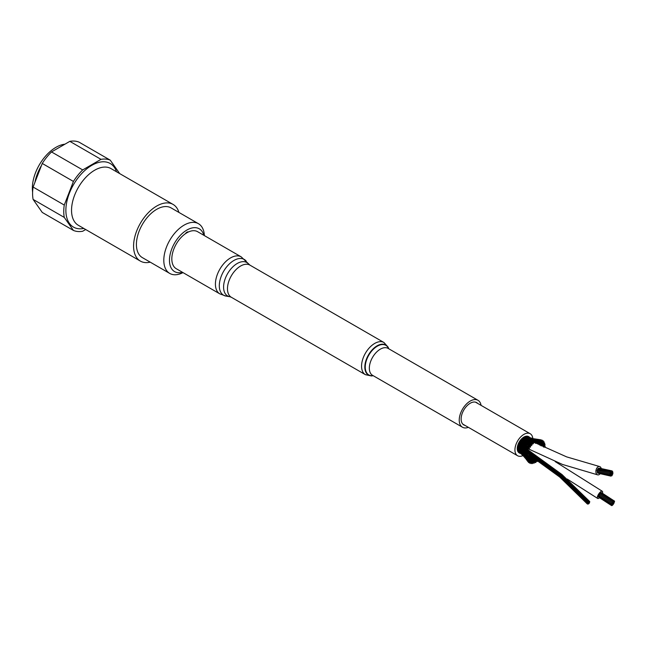 <?xml version="1.0" encoding="UTF-8"?>
<svg xmlns="http://www.w3.org/2000/svg" width="647" height="647" viewBox="0 0 647 647"><rect width="100%" height="100%" fill="white"/><g stroke="black" fill="none" stroke-linecap="round" stroke-linejoin="round"><path stroke-width="0.97" d="M185.422 233.713A21.367 12.333 -60 0 1 188.447 231.966A21.367 12.333 -60 0 1 197.618 231.699L241.21 256.867A21.367 12.333 -60 0 0 230.526 257.927A21.367 12.333 -60 0 0 215.419 284.098A21.367 12.333 -60 0 0 219.843 293.875L176.251 268.707A21.367 12.333 -60 0 1 172.7 252.556A21.367 12.333 -60 0 1 185.422 233.713A3.34 1.925 -60 0 1 188.447 231.966M464.983 425.386A12.875 7.432 -60 0 1 463.794 424.909A12.875 7.432 -60 0 1 461.125 419.013A12.875 7.432 -60 0 1 466.746 406.057A12.875 7.432 -60 0 1 476.669 402.612A12.875 7.432 -60 0 1 477.672 403.404M468.379 427.343A15.544 8.977 -60 0 1 462.459 427.222A15.544 8.977 -60 0 1 459.233 420.105A15.544 8.977 -60 0 1 466.026 404.464A15.544 8.977 -60 0 1 478.004 400.299A15.544 8.977 -60 0 1 481.069 405.37M182.454 272.29A24.707 14.266 -60 0 1 169.53 258.509A24.707 14.266 -60 0 1 185.422 230.979A24.707 14.266 -60 0 1 203.821 235.273M204.371 235.597A28.711 16.579 120 0 0 198.459 223.7A28.711 16.579 120 0 0 169.749 240.28A28.711 16.579 120 0 0 169.749 273.43A28.711 16.579 120 0 0 183.004 272.605M119.469 173.469A39.734 22.936 -60 0 0 119.42 173.202L110.265 160.173L79.104 142.178A39.734 22.936 -60 0 0 69.836 141.353L100.997 159.348L82.687 169.918L51.525 151.932L69.836 141.353M64.263 205.05L33.102 187.056L42.257 163.456L73.418 181.443L64.263 205.05A39.734 22.936 -60 0 0 64.263 217.4L73.418 230.429L42.257 212.434L33.102 199.405L64.263 217.4M73.418 230.429A39.734 22.936 -60 0 0 82.687 231.254L85.679 229.523M33.102 199.405A39.734 22.936 -60 0 1 33.102 187.056M42.257 163.456A39.734 22.936 -60 0 1 51.525 151.932M73.418 181.443A39.734 22.936 -60 0 1 82.687 169.918M100.997 159.348A39.734 22.936 -60 0 1 110.265 160.173M178.92 212.418A32.722 18.892 120 0 0 173.072 204.42A32.722 18.892 120 0 0 147.864 213.187A32.722 18.892 120 0 0 133.581 246.111A32.722 18.892 120 0 0 140.359 261.089A32.722 18.892 120 0 0 150.201 262.148M32.609 192.11A33.385 19.273 -60 0 1 32.35 188.212A33.385 19.273 -60 0 1 64.926 144.192M198.459 223.7L171.075 207.889A28.711 16.579 120 0 0 148.947 215.58A28.711 16.579 120 0 0 136.412 244.477A28.711 16.579 120 0 0 142.364 257.619L169.749 273.43M524.03 454.526L524.636 454.129L524.03 454.526L524.636 454.129L524.03 454.526L523.447 453.45L526.795 457.008L525.566 455.059M522.38 452.083L523.447 452.609L522.38 452.083L521.959 451.266L522.38 452.083L522.719 451.541L522.38 452.083M526.836 458.626L527.402 458.068L526.884 458.747L525.663 456.685M526.707 457.292L527.313 458.003M519.654 446.923L518.344 446.616M518.49 445.961L518.975 446.001M520.503 447.425L518.813 446.6M520.423 448.047L520.034 448.541L519.743 447.991L521.482 448.994M521.45 449.665L521.11 450.175L520.77 449.511L522.63 450.822M520.633 448.331L520.034 448.541L520.633 448.331M521.717 449.9L521.11 450.175M520.325 445.977L519.484 445.597L520.325 445.977L519.937 445.201L519.201 445.225M518.91 444.602L519.46 444.586M526.731 456.822L527.305 456.321L526.795 457.008M524.668 452.641L524.062 452.908L524.668 452.641L524.062 452.908L526.917 454.857L524.361 451.444M520.932 446.988L521.911 447.514M520.034 445.597L519.484 445.597M521.733 448.209L521.345 448.67L522.994 449.277M522.905 450.045L522.525 450.538L522.097 449.835L524.426 451.501M521.935 448.533L521.345 448.67L521.935 448.533M523.124 450.328L522.525 450.538L523.124 450.328M524.062 452.908L523.48 451.962L524.062 452.908L524.45 452.382M520.9 444.554L520.075 444.125L520.9 444.554L520.544 443.826L519.759 443.85M519.501 443.252L519.339 442.766L520.115 443.195M521.757 446.001L520.884 445.557L521.757 446.001L521.328 445.201L520.544 445.201M520.568 444.263L520.075 444.125M521.328 445.201L521.967 445.209L521.531 444.497M522.954 446.802L524.507 447.861L523.892 446.923L523.447 447.279L522.218 446.721L521.789 447.117L522.744 447.603L522.202 446.721L521.789 447.117L520.795 446.632M521.401 445.629L520.884 445.557M522.339 447.117L521.409 446.665M523.302 448.492L522.881 448.921L524.927 449.794M522.719 447.595L523.544 447.708M524.766 450.724L524.337 451.185L527.434 453.143L524.846 449.738M523.455 448.848L522.881 448.921L523.455 448.848M524.927 451.048L524.337 451.185L524.927 451.048M526.917 454.857L527.483 454.429L526.981 455.124M521.223 442.451L520.835 442.702L521.636 443.179L521.223 442.451L520.471 442.508M520.228 441.958L520.156 441.391L520.908 441.869M521.983 443.785L521.571 444.077L522.436 444.554L521.983 443.785L521.191 443.81M522.849 445.249L522.42 445.573L523.358 446.082L522.849 445.249L522 445.217M522.032 444.279L522.436 444.554M522.913 445.702L523.358 446.082M527.37 452.803L527.92 452.431L527.434 453.143M525.388 449.406L524.838 449.406L526.011 450.175L528.098 450.716L525.307 449.018M524.838 449.406L523.439 447.635M525.631 448.088L524.507 447.861M521.886 440.728L522.169 441.254L521.304 441.262M522.178 441.262L521.725 441.367L522.501 441.877M521.086 440.753L521.102 440.13L521.822 440.639M522.833 442.459L522.412 442.661L523.253 443.179L522.833 442.459L521.975 442.491M523.649 443.826L523.213 444.068L524.143 444.602L523.649 443.826L522.744 443.81M522.8 443.001L523.253 443.179M524.62 445.371L524.207 445.662L525.259 446.26L524.66 445.387L522.808 445.241M523.641 444.335L524.143 444.602M525.55 448.031L526.787 449.592M528.098 450.716L528.607 450.401L528.146 451.129M526.06 447.764L528.607 450.401M529.084 449.147L529.529 448.403L529.084 449.147L526.86 448.395M524.167 446.09L525.566 447.635M524.668 445.864L525.259 446.26M523.472 440.712L522.97 440.672L522.727 440.162L523.472 440.712L522.97 440.672L523.108 440.073L522.242 440.122M522.032 439.669L522.137 439.006L522.825 439.556M523.496 440.744L523.811 441.286L522.889 441.27M523.787 441.246L524.199 441.909M524.216 441.933L524.596 442.524L524.159 442.653L525.065 443.219L524.588 442.508L523.625 442.491M525.542 443.907L525.129 444.117L526.165 444.732L525.51 444.449L525.542 443.907L524.523 443.858L524.062 443.179M524.499 443.049L525.582 443.947M529.052 448.662L527.653 447.74M529.529 448.403L527.782 446.656L530.233 447.255M525.51 444.449L527.782 446.656M530.225 446.697L530.702 446.559L530.241 447.255L530.225 446.697L528.704 445.993L526.48 445.904L525.057 444.618M524.183 439.224L523.261 439.143L524.822 440.162M524.159 439.119L523.593 438.254M523.083 438.771L523.237 438.068M524.846 440.235L523.884 440.186L525.607 441.294M523.876 439.774L523.811 439.119L523.876 439.774M525.623 441.327L524.612 441.303L526.593 442.58L525.526 442.564L527.216 443.324L526.48 443.146L526.593 442.572M524.652 440.769L524.45 440.211L524.652 440.769M525.461 441.885L525.218 441.375L525.461 441.885M530.653 446.495L526.076 443.26M527.976 444.133L527.216 443.324M526.48 443.146L526.189 442.694M525.469 443.882L526.707 443.996M528.874 445.031L531.551 445.508L531.575 444.885L528.656 443.438M528.696 445.993L527.483 444.837M525.251 438.359L524.321 438.351L525.615 438.876L524.935 438.27L524.733 438.989L524.935 438.27M523.997 438.068A8.548 4.933 -60 0 1 524.086 438.011L524.369 437.332L524.976 437.938L524.668 437.542M525.93 439.305L524.943 439.281L526.69 440.235M525.202 438.682C526.286 438.941 526.359 439.078 525.421 439.087L523.835 438.868M526.731 440.324L525.679 440.267L527.701 441.359M525.679 439.887L525.582 439.24L525.679 439.887M526.504 440.882L526.359 440.275L526.504 440.882M527.734 441.408L526.593 441.359L529.133 442.718M527.548 441.99L527.354 441.432L527.548 441.99M529.149 442.734L526.48 442.524M527.887 444.093L529.909 444.368M531.575 444.885L532.02 444.861L531.559 445.508M528.777 442.823L531.939 444.74M526.351 437.817L525.388 437.768L526.723 438.27L526.076 437.647L525.849 438.407M525.129 437.412L525.493 436.83L526.068 437.453L525.736 437M527.046 438.642L526.035 438.577L527.475 439.111L527.046 438.642L526.731 439.2L526.747 438.488M527.879 439.523L526.795 439.434L528.389 440.009L527.879 439.523L527.596 440.065L527.556 439.378M528.931 440.445L527.742 440.372L530.386 441.497M533.055 443.284L533.46 443.365L532.999 443.963L533.055 443.284L529.044 442.685M530.435 441.561L530.225 442.168L530.087 441.561L533.363 443.179M530.087 441.561L529.044 441.472L530.087 441.561M528.68 441.019L528.591 440.372L528.68 441.019M527.41 437.518L526.44 437.404L527.806 437.898L527.192 437.259L527.022 438.043M526.189 436.976L526.577 436.571L527.111 437.202L526.763 436.693M527.782 438.731L527.903 437.97L527.111 438.092L528.146 438.213M529.028 438.957L527.92 438.82L529.578 439.362L528.761 438.715L528.688 439.459M529.861 439.548L529.844 440.267L529.861 439.548L528.923 439.604L530.847 440.211L530.16 439.709M531.769 440.623L530.305 440.526L534.867 441.877L534.721 442.588L534.632 441.941L530.305 441.464M531.486 441.222L531.454 440.534L531.486 441.222M528.413 437.461L527.434 437.283L528.413 437.461M527.248 436.782L528.089 437.202L527.701 436.636M529.206 438.027L528.162 437.849L529.206 438.027M529.699 438.254L528.009 437.954L528.259 437.129M530.152 438.634L529.02 438.44L530.734 438.965L529.942 438.31L529.764 439.095M528.793 438.496L529.02 437.704M531.365 439.232L530.103 439.078L532.101 439.653M536.242 440.89L536.088 441.65L536.242 440.89L534.09 440.793M533.104 439.952L534.179 440.486L531.583 439.823L532.829 439.774L532.764 440.518M531.001 439.75L531.122 438.981M528.866 438.035L529.23 437.259L527.637 436.579M528.502 436.822L528.971 437.445L528.284 436.862M528.55 436.854L529.78 437.89L529.23 437.259L528.34 437.404M529.739 438.488L530.063 437.704L528.308 437.137M530.063 437.704L530.702 438.351L530.063 437.704L529.133 437.841M530.791 438.965L531.066 438.173L529.084 437.704M530.071 438.31L531.066 438.173L531.834 438.828L531.066 438.173M532.117 439.483L532.344 438.698L530.022 438.31M534.285 439.313L531.236 438.812M532.344 438.698L533.306 439.37M534.018 440.089L534.187 439.313L531.219 438.973M537.956 440.162L532.837 439.394M537.851 440.17L537.641 440.955L537.851 440.17L535.53 440.146M536.719 440.777L537.552 440.914M531.025 437.97L530.014 438.084M531.001 437.962L531.616 438.601M531.729 439.087L532.093 438.302L531.033 438.431M530.087 437.704L533.5 438.698L531.098 438.181M529.246 437.259L532.837 438.957M533.597 439.087L532.295 438.812M536.816 439.944L539.452 439.806L539.137 440.599L539.404 439.806L534.26 439.305M535.198 439.944L535.473 439.151L539.452 439.806M538.094 440.445L539.088 440.591M535.635 439.475L532.4 438.698M535.473 439.151L534.026 439.248M533.16 439.483L533.484 438.69L540.787 439.798M536.735 439.321L533.5 438.69L534.438 439.362M540.852 439.806L540.536 440.591L540.843 439.806L538.215 439.814M539.42 440.445L540.48 440.591M542.049 440.154L541.507 440.097M542.154 440.162L541.741 440.93L542.154 440.162M538.757 440.567L538.053 440.591M539.38 440.138L541.741 440.93L539.242 440.575M531.802 440.17L532.327 440.744M537.01 441.003L536.541 441.117M536.864 440.502L538.417 441.108M536.897 440.89L538.037 441.197L538.555 440.51M543.084 440.85L542.113 440.753M543.262 440.874L542.784 441.594L543.262 440.874M539.938 441.23L542.873 441.626M540.294 440.809L542.784 441.594M534.107 441.861L534.705 441.351M535.401 441.941L534.98 442.03M538.781 442.233L536.015 441.966L535.19 441.335L536.379 441.99M536.015 441.966L536.598 441.408M537.479 441.448L538.652 442.144L539.21 441.537L537.479 441.448L539 442.144M543.909 441.877L542.485 441.699M544.159 441.909L543.617 442.564L544.159 441.909M540.609 442.257L538.652 442.144M541.183 441.707L543.617 442.564M539.202 443.446L535.465 442.508L536.662 443.195M536.29 443.114L536.897 442.661M536.096 442.063L539.372 443.389M544.806 443.252L544.353 443.923L544.806 443.252M544.353 443.931L539.056 443.3L539.655 442.791M541.765 442.904L544.224 443.81M545.186 444.845L544.709 445.468L545.186 444.845M544.717 445.468L539.242 444.651L539.857 444.254M544.58 445.306L539.153 443.43M536.371 443.268L539.622 444.756M545.284 446.656L544.806 447.214L545.284 446.656M544.669 446.988L539.339 444.829M526.933 455.253L527.273 454.744L528.559 456.475M529.505 455.892L529.189 456.45M537.649 461.02L537.107 461.578L537.358 460.85M533.775 459.079L533.274 458.432M532.392 457.558L532.432 458.246M530.483 457.097L530.208 456.628M527.992 456.863L528.348 456.41L527.992 456.863M527.402 456.014L528.348 456.41L528.227 457.178L528.348 456.41L527.402 456.014M535.773 462.581L536.031 461.877L535.773 462.581M528.51 456.426L531.122 458.262L530.775 458.828L531.122 458.262L532.149 459.435L534.487 462.581L533.977 463.268L534.487 462.573M535.789 461.869L531.308 458.262M528.348 456.41L530.047 458.747M527.386 456.742L529.869 458.691L529.699 459.467L529.869 458.691L529.481 459.216L529.869 458.691L530.694 459.693L532.991 462.937L532.473 463.616L532.991 462.937M534.285 462.532L530.014 458.715M529.731 460.47L527.232 456.677L527.006 457.469M528.793 458.877L532.837 462.88M528.251 459.297L528.68 458.836L527.499 458.165L528.68 458.836L528.405 459.629M530.839 461.198L531.713 461.634M520.576 453.086L520.568 453.507M519.177 452.552L519.913 452.625L519.072 452.253M519.145 452.536L521.409 453.668L520.6 453.523L520.245 452.657M531.025 463.487L530.241 462.427M531.171 463.673L531.486 462.88L531.171 463.673M528.542 460.324L527.677 458.755M530.338 462.597L529.812 463.268L530.338 462.597L527.596 458.691L527.232 459.475M529.545 461.206L531.486 462.88M527.386 458.464L527.2 458.949M519.929 452.423L518.554 451.347M519.226 452.577L519.929 452.94L519.581 452.075M521.385 453.62L520.981 453.207M519.889 452.9L520.714 453.07L519.889 452.9M519.905 452.924L522.218 454.331M529.772 463.187L529.262 462.476M528.397 460.696L530.273 462.548M519.452 451.557L519.339 452.059L519.072 451.291L519.339 452.059L520.188 452.253L519.387 452.116L520.714 453.369L520.382 452.504M518.271 450.967L518.87 451.016L518.053 450.862L518.247 450.296M520.811 452.843L520.714 453.369L521.595 453.604L520.738 453.401L522.218 454.849L521.806 453.879M518.773 451.921L519.387 452.116M522.307 454.307L523.286 455.836L519.654 452.229M520.026 452.989L520.738 453.401M520.592 453.515L523.164 455.173M522.226 454.857L523.957 456.62M528.753 462.605L529.23 461.885L528.753 462.605M525.38 457.785L525.348 458.278M527.378 460.243L529.23 461.885L527.766 459.968M518.077 449.875L518.611 449.94L517.786 449.746L518.166 449.131M519.258 450.425L518.983 451.024L518.732 450.312L519.573 450.514L518.983 451.024L518.732 450.312M520.414 451.865L520.245 452.399L519.945 451.606L521.142 452.665L520.245 452.399L520.827 451.841L520.245 452.399M518.983 451.024L519.832 451.242L518.983 451.024L519.573 450.514L518.983 451.024M521.797 453.393L521.644 453.951L521.272 453.046M521.644 453.951L522.598 454.299L521.644 453.951M523.366 455.286L523.261 455.812L522.784 454.744M524.321 456.305L523.261 455.812L524.701 457.292L521.87 454.137M523.277 455.828L525.315 458.246M524.693 457.275L527.855 461.562L528.397 460.907L527.863 461.57L524.652 456.911M521.482 452.302L521.256 452.86L520.916 452.018L522.218 453.223L521.256 452.86L521.854 452.35L521.256 452.86M520.261 450.684L519.97 451.25L520.875 451.549L519.97 451.25L519.695 450.53L519.97 451.25L520.576 450.797M522.978 454.17L522.752 454.76L520.592 452.617M523.334 454.194L522.752 454.76L522.315 453.757M523.819 455.262L522.752 454.76L524.288 456.086M524.782 456.742L524.668 457.243L524.046 455.965M524.668 457.243L527.24 460.284M527.734 460.049L528.389 460.899L527.75 460.009M527.855 461.562L526.577 459.313M519.048 449.317L518.813 449.819L518.571 449.18L519.67 450.069L518.813 449.819L519.048 449.317M518.061 448.638L518.546 448.719L517.713 448.476L518.174 447.918A8.548 4.933 -60 0 1 518.19 447.748M519.42 449.422L518.813 449.819L519.42 449.422M524.515 455.391L524.232 455.989L526.884 458.747M522.461 453.498L522.032 452.593L522.461 453.498L523.067 453.046L522.461 453.498L523.067 453.046L522.461 453.498L523.528 454.016M521.369 451.04L521.078 451.582L522.048 451.97L521.078 451.582L520.746 450.83L521.078 451.582L521.369 451.04M520.245 449.414L519.905 449.956L520.803 450.28L519.905 449.956L519.622 449.309L519.905 449.956L520.511 449.616M519.234 447.959L518.837 448.484L520.18 448.832M518.231 447.295L518.271 446.608M517.843 447.109L518.668 447.392L518.441 446.899M518.166 445.67L518.684 445.273M518.668 444.206L519.193 443.915M519.339 442.766L519.856 442.58M601.241 468.533A4.27 2.669 102.3 0 0 599.551 466.527A4.27 2.669 102.3 0 0 599.187 466.487A4.27 2.669 102.3 0 0 597.763 467.061A4.27 2.669 102.3 0 0 595.879 471.517A4.27 2.669 102.3 0 0 597.723 474.874A4.27 2.669 102.3 0 0 600.092 473.766M520.156 441.391L520.633 441.262M521.102 440.13L521.547 440.097M522.137 439.006L522.541 439.087M528.51 436.83L530.071 437.631M599.526 497.737A4.27 1.537 -57 0 1 599.462 497.794A4.27 1.537 -57 0 1 597.642 498.433A4.27 1.537 -57 0 1 598.693 494.017A4.27 1.537 -57 0 1 602.308 491.267A4.27 1.537 -57 0 1 602.438 493.273M519.452 448.209L518.837 448.484L518.595 447.934L518.837 448.484L519.452 448.209L518.837 448.484M527.378 459.119L527.726 459.572M525.995 458.108L527.216 460.227L527.798 459.661L527.248 460.284L524.296 456.095M524.83 455.472L524.232 455.989L522.493 453.604M524.232 455.989L523.633 454.801M521.692 451.185L521.078 451.582L521.692 451.185M520.487 453.442A9.414 5.435 -60 0 1 519.501 453.078A9.414 5.435 -60 0 1 517.98 445.799A9.414 5.435 -60 0 1 523.795 437.485A9.414 5.435 -60 0 1 528.914 436.765A9.414 5.435 -60 0 1 529.747 437.461M519.226 443.842A8.548 4.933 -60 0 1 519.42 443.413M519.921 442.467A8.548 4.933 -60 0 1 520.172 442.055M609.943 475.084L610.17 474.041L609.943 475.084L597.197 472.294L597.302 471.259L597.205 472.294M611.771 470.838L611.544 471.881L611.771 470.838L599.138 468.113M597.335 470.183L596.93 470.709L597.375 471.17M597.658 469.115L597.699 470.102M598.289 468.331L597.877 469.156L598.289 468.331M610.994 476.143L611.221 475.1L610.994 476.143L598.467 473.297M610.339 475.86L610.574 474.817L610.339 475.86L597.602 473.07L597.432 472.342L597.82 473.014M610.8 473.952L610.808 472.973L610.8 473.952M611.488 473.952L611.496 472.973L611.488 473.952M611.933 475.796L611.941 474.817L611.933 475.796M612.814 472.884L612.822 471.898L612.814 472.884M610.436 472.884L610.453 471.906L610.218 472.949L610.808 472.973M610.453 471.906L597.472 469.188L597.48 470.159L610.218 472.949M611.949 473.03L611.957 472.043L611.949 473.03M611.261 473.03L611.278 472.043L611.261 473.03M611.027 474.874L611.035 473.895L611.027 474.874M612.41 472.1L612.418 471.121L612.41 472.1M610.121 473.952L610.129 472.973L610.121 473.952M610.129 472.973L597.383 470.183L596.93 470.709L597.157 471.226L609.895 474.016M612.175 473.952L612.313 475.076L612.547 474.033M611.706 474.874L611.722 473.895L611.706 474.874M612.855 473.944L612.863 472.965L612.855 473.944M611.043 472.108L611.051 471.121L611.043 472.108M612.458 503.843L612.111 504.652L612.458 503.843M613.097 502.986L612.741 503.795L613.097 502.986M611.771 504.102L611.423 504.911L611.771 504.102M598.402 496.039L598.75 495.578L598.402 496.039M600.529 492.917L599.906 493.718L600.529 492.917L613.591 501.409L613.008 502.307L613.591 501.409M614.415 501.87L614.068 502.679L614.415 501.87M612.208 504.838L611.86 505.647L612.208 504.838M613.607 502.873L613.251 503.689L613.607 502.873M612.968 503.73L612.612 504.539L612.968 503.73M599.478 494.486L599.834 493.669L612.895 502.169L612.313 503.067L612.895 502.169M612.313 503.067L599.251 494.567L599.834 493.669M612.588 503.099L612.24 503.908L612.588 503.099M612.078 503.204L611.73 504.021L612.078 503.204M599.049 495.287L599.251 494.623L612.313 503.123M611.73 504.021L598.669 495.521L599.251 494.623M614.108 502.759L613.76 503.576L614.108 502.759M613.534 503.714L613.178 504.531L613.534 503.714M611.819 504.7L611.472 505.509L611.819 504.7M598.386 496.985L598.507 496.516L598.386 496.985M613.736 502.129L613.38 502.937L613.736 502.129M613.227 502.242L612.879 503.051L613.227 502.242M614.601 501.19L614.019 502.088L614.601 501.19L601.564 492.715M601.152 492.553L600.642 492.99L601.152 492.553L614.213 501.053L613.631 501.951L614.213 501.053M612.838 504.474L612.483 505.291L612.838 504.474M588.544 503.552L588.309 504.037L588.544 503.552M589.546 502.63L589.32 503.123L589.546 502.63M589.134 503.188L588.899 503.673L589.134 503.188M589.684 502.04L589.449 502.525L589.684 502.04M589.029 501.328L588.794 501.813L589.029 501.328M589.49 501.554L589.255 502.048L589.49 501.554M588.988 502.015L588.754 502.501L588.988 502.015M588.455 501.935L588.22 502.428L588.455 501.935M588.422 501.401L588.188 501.886L588.422 501.401M587.411 502.315L587.185 502.8L587.411 502.315M587.945 502.396L587.719 502.881L587.945 502.396M587.832 501.765L587.597 502.25L587.832 501.765M587.282 502.913L587.047 503.398L587.282 502.913M587.476 503.39L587.241 503.876L587.476 503.39M587.977 502.929L587.743 503.423L587.977 502.929M588.511 503.01L588.277 503.503L588.511 503.01M589.013 502.557L588.786 503.042L589.013 502.557M588.479 502.476L588.252 502.962L588.479 502.476M587.937 503.625L587.702 504.11L587.937 503.625M521.628 445.096A4.27 2.467 -60 0 1 521.579 445.071A4.27 2.467 -60 0 1 521.061 444.578M520.754 443.793A4.27 2.467 -60 0 1 520.689 443.235M519.347 452.981A9.414 5.435 -60 0 1 519.193 452.9A9.414 5.435 -60 0 1 517.673 445.621A9.414 5.435 -60 0 1 523.488 437.315A9.414 5.435 -60 0 1 528.607 436.596A9.414 5.435 -60 0 1 528.761 436.685M522.962 455.593A12.689 7.327 -60 0 1 517.56 455.731A12.689 7.327 -60 0 1 515.513 445.929A12.689 7.327 -60 0 1 523.342 434.727A12.689 7.327 -60 0 1 530.241 433.757A12.689 7.327 -60 0 1 532.821 438.512M462.459 427.222L372.551 375.317A15.544 8.977 -60 0 1 369.332 368.2A15.544 8.977 -60 0 1 380.331 349.162A15.544 8.977 -60 0 1 388.103 348.393L478.004 400.299M373.076 375.624A17.073 9.859 -60 0 1 365.248 367.092A17.073 9.859 -60 0 1 377.322 346.177A17.073 9.859 -60 0 1 388.621 348.693M373.157 375.672A17.34 10.012 -60 0 1 364.827 367.067A17.34 10.012 -60 0 1 377.096 345.83A17.34 10.012 -60 0 1 388.71 348.741M373.206 375.697L371.483 375.972L365.409 374.678A18.561 10.716 -60 0 1 361.56 366.178A18.561 10.716 -60 0 1 374.686 343.444A18.561 10.716 -60 0 1 383.97 342.522L388.127 347.14L388.75 348.765M365.409 374.678L231.327 297.264A18.561 10.716 -60 0 1 227.477 288.764A18.561 10.716 -60 0 1 240.603 266.03A18.561 10.716 -60 0 1 249.888 265.108L241.21 256.867M231.327 297.264L229.839 296.714A19.264 11.12 -60 0 1 223.587 287.098A19.264 11.12 -60 0 1 237.214 263.499A19.264 11.12 -60 0 1 248.674 264.105M229.839 296.714L226.013 296.083A20.664 11.929 -60 0 1 219.309 285.764A20.664 11.929 -60 0 1 233.923 260.458A20.664 11.929 -60 0 1 246.208 261.105M140.359 261.089L78.319 225.269A32.722 18.892 -60 0 1 71.542 210.291A32.722 18.892 -60 0 1 94.672 170.218A32.722 18.892 -60 0 1 111.033 168.6L173.072 204.42M83.819 228.448A36.725 21.205 -60 0 1 65.873 210.291A36.725 21.205 -60 0 1 91.842 165.317A36.725 21.205 -60 0 1 116.541 171.779M34.938 182.325A33.385 19.273 -60 0 1 41.457 165.511M521.579 445.071L521.668 445.128A4.27 2.467 -60 0 1 521.126 444.578M520.835 443.793A4.27 2.467 -60 0 1 520.786 443.235M383.97 342.522L249.888 265.108M226.013 296.083L219.843 293.875M522.42 452.237L523.674 454.089M523.941 453.029L524.588 453.976M526.27 457.866L524.062 454.655M526.415 456.636L527.402 458.068M518.182 445.961L518.716 446.762M519.112 445.896L519.63 446.665M519.088 447.32L519.703 448.225M520.01 447.231L520.6 448.112M520.067 448.767L520.786 449.843M520.972 448.654L521.684 449.714M521.142 450.369L522.056 451.711M522.048 450.247L522.954 451.582M518.659 444.562L519.096 445.29M519.598 444.57L520.026 445.273M525.971 455.844L524.102 453.102M525.865 454.259L527.305 456.321M519.484 445.912L519.986 446.729M520.423 445.912L520.916 446.705M520.374 447.352L520.981 448.306M521.312 447.336L521.911 448.274M521.369 448.929L522.137 450.118M522.323 448.913L523.091 450.11M522.55 450.757L523.617 452.382M523.528 450.773L524.636 452.447M519.29 443.187L519.662 443.834L519.056 443.85M520.908 443.235L520.237 443.252L520.6 443.882M520.051 444.513L520.471 445.233M521.668 444.578L520.989 444.578L521.417 445.273M520.867 445.912L521.369 446.753M521.83 445.961L522.339 446.802M523.439 448.565L522.776 447.506M522.436 448.476L521.789 447.441M522.897 449.212L523.803 450.611M523.924 449.325L524.895 450.789M525.518 451.695L527.483 454.42M520.075 441.877L520.39 442.459L519.703 442.475M521.757 441.966L520.997 441.958L521.32 442.524M520.77 443.155L521.126 443.793L520.455 443.802M522.469 443.227L521.717 443.227L522.08 443.858M523.286 444.594L522.493 444.578L522.938 445.314M522.396 445.961L522.946 446.851M524.28 446.155L523.383 446.082L523.981 446.988M526.084 450.061L527.92 452.431M525.38 449.075L524.515 447.805M520.972 440.664L521.247 441.197M521.619 441.877L521.935 442.443L521.183 442.443M522.558 441.941L522.881 442.516L522.558 441.941M522.331 443.146L522.711 443.785L521.943 443.785M524.191 443.244L523.294 443.235L523.698 443.882M523.156 444.521L523.641 445.298M525.17 444.675L524.175 444.626L524.701 445.435M526.076 447.368L525.267 446.26L526.529 446.438M521.959 439.596L522.218 440.081M522.849 439.604L523.124 440.097M522.574 440.728L522.865 441.238M523.261 441.909L523.609 442.475M526.432 446.381L527.645 447.748M523.011 438.706L523.269 439.167M523.609 439.742L523.9 440.211M524.28 440.809L524.628 441.327M525.081 441.966L525.526 442.564M525.227 438.286L524.919 437.817M525.898 439.232L525.55 438.755M524.685 438.941L525 439.394M525.372 439.895L525.736 440.381M526.173 440.922L526.658 441.472M527.2 442.063L527.895 442.75M526.302 437.679L525.938 437.21M526.99 438.496L526.585 438.027M527.823 439.37L527.337 438.868M526.488 439.192L526.917 439.661M528.243 439.774L528.874 440.332M527.329 440.073L527.879 440.599M529.925 442.233L531.43 443.171M529.189 441.699L528.397 441.06M527.354 437.299L526.917 436.838M528.081 437.995L527.588 437.534M528.963 438.723L528.373 438.245M529.319 438.998L530.079 439.539M530.556 439.847L531.68 440.494M531.26 441.254L531.907 441.586M528.356 437.162L527.798 436.709M529.133 437.728L528.51 437.283M530.071 438.326L529.343 437.865M530.346 438.488L531.276 438.989M536.412 440.858L533.573 439.984M531.608 440.461L532.651 440.55M532.999 439.766L531.648 439.167M530.111 437.72L529.327 437.307M531.13 438.189L530.208 437.768M531.284 438.254L532.424 438.706M537.689 440.567L541.798 440.939M536.226 441.108L538.142 441.254M534.948 442.03L536.161 442.079M539.727 442.297L543.739 442.637M535.271 443.244L536.444 443.284M540.148 442.702L538.506 442.216M541.021 444.182L538.425 443.389M541.466 445.84L540.916 445.759M543.367 446.964L544.806 447.214M527.685 455.82L529.286 456.636M537.107 461.578L533.476 459.071M532.19 458.278L530.16 457.106M527.58 456.871L528.033 457.154M526.326 455.132L527.839 456.014M535.546 462.589L532.902 460.478M531.478 459.904L529.691 458.205M533.985 463.276L531.834 461.335M529.739 459.742L528.769 458.836M532.481 463.624L531.05 462.168M528.211 458.367L526.262 456.709M531.074 463.624L530.37 462.823M527.418 458.375L530.653 461.885M529.812 463.268L529.149 462.459M527.515 459.249L529.739 461.861M518.101 450.935L519.201 451.946M528.728 462.581L528.009 461.634M517.835 449.867L518.773 450.846M519.023 451.113L520.083 452.253M520.018 451.363L521.061 452.649M517.762 448.654L518.546 449.592M518.862 449.964L519.743 451.032M524.102 454.695L522.93 453.887M524.58 452.399L525.324 452.843M523.035 452.552L524.151 453.151M522.485 452.293L521.652 451.946M524.83 450.733L526.383 451.493M523.011 450.045L523.957 450.377M520.989 449.511L520.374 449.39M521.239 450.433L520.568 450.28M521.595 449.649L522.315 449.835M523.342 448.492L524.296 448.727M521.806 448.209L522.525 448.331M519.84 447.983L519.29 447.95M520.487 448.039L521.094 448.112M525.987 447.303L527.645 447.74M523.876 446.915L524.887 447.085M519.217 447.392L518.668 447.392M519.501 446.6L520.059 446.608M524.588 445.362L525.712 445.484M521.797 446.009L522.517 446.034M519.048 446.001L519.622 445.993M519.137 445.217L518.579 445.241M519.889 445.201L520.495 445.193M520.382 445.985L521.005 445.985M526.165 444.748L527.572 444.877M523.569 443.802L524.523 443.834M519.581 444.61L520.196 444.594M529.925 443.575L532.991 443.955M527.143 443.365L528.745 443.47M524.474 442.451L525.566 442.483M525.057 443.268L526.189 443.316M522.744 442.435L523.625 442.443M523.447 446.147L524.685 446.842M528.389 448.889L562.469 464.449L597.723 474.874M534.729 442.58L566.643 456.879L599.551 466.527M531.05 442.338L534.519 442.661M527.596 441.311L529.335 441.408M528.178 442.152L530.006 442.257M525.485 441.238L526.755 441.278M526.011 442.055L527.305 442.103M523.674 441.189L524.693 441.214M524.183 441.998L525.202 442.03M521.264 441.165L520.487 441.165M522.032 441.173L522.905 441.181M522.541 441.974L523.391 441.982M531.616 440.478L535.085 440.744M533.718 441.448L536.08 441.642M528.785 440.3L530.799 440.429M529.246 441.141L531.316 441.27M526.577 440.178L528.049 440.259M527.014 441.011L528.486 441.092M524.701 440.089L525.874 440.146M525.129 440.914L526.286 440.971M521.854 440.777L522.703 440.809M522.275 439.992L521.393 439.96M522.994 440.017L523.989 440.057M523.439 440.842L524.41 440.882M522.776 439.742L523.73 439.814M523.383 438.973L522.388 438.892M532.95 439.75L537.01 440.081M536.371 440.85L537.641 440.955M530.006 439.515L532.319 439.701M527.726 439.329L529.408 439.467M528.033 440.17L529.699 440.3M524.385 439.871L525.477 439.96M525.162 439.119L524.03 439.022M525.785 439.167L527.127 439.281M526.108 440.009L527.418 440.114M524.563 438.148L523.447 437.995M538.078 440.502L539.137 440.599M528.882 438.698L530.791 438.925M525.841 439.143L526.577 439.24M526.391 438.383L525.113 438.221M526.901 438.448L528.413 438.634M525.768 437.542L524.531 437.299M527.628 437.89L526.213 437.623M540.997 440L542.105 440.154M526.965 437.178L525.615 436.822M527.289 437.259L528.834 437.647M542.17 440.664L543.189 440.842M537.293 440.526L541.798 441.44M532.093 438.31L532.991 438.561M528.114 437.073L526.658 436.579M542.979 441.61L544.062 441.844M538.11 441.246L542.226 442.305M542.437 442.516L544.693 443.138M538.741 442.224L542.485 443.413M536.444 441.383L537.956 441.95M542.17 443.696L545.065 444.691M535.053 441.553L535.49 441.772M541.96 445.112L545.17 446.438M536.039 442.079L536.775 442.491M534.883 442.402L535.651 442.855M527.378 454.97L544.313 465.007M567.257 479.063L597.642 498.433M602.308 491.267L555.191 461.594M532.149 458.238L533.152 459.588M533.621 458.844L536.039 461.885M529.23 456.58L529.561 457.089M530.354 456.822L531.349 458.302M529.303 459.629L531.591 462.945M527.798 459.855L529.262 461.909M518.384 449.948L518.959 450.013M519.436 450.077L520.042 450.175M519.274 449.22L519.84 449.301M518.441 448.719L518.999 448.743M521.369 454.129L522.234 454.857M520.892 453.49L521.692 454.024M521.66 453.143L522.541 453.644M520.487 451.533L521.191 451.768M518.49 451.032L519.104 451.161M519.46 451.242L520.091 451.412M521.118 451.719L522.21 453.215M527.159 458.739L527.766 459.613M517.883 447.336L518.53 448.209M518.789 447.174L519.404 448.015M518.878 448.678L519.622 449.681M519.759 448.492L520.471 449.447M519.945 450.118L520.819 451.307M598.305 468.339L611.051 471.121M610.582 474.016L610.153 473.919M612.596 472.941L612.102 472.836M611.957 472.043L611.213 471.881M611.221 475.1L610.76 475.003M612.418 471.121L611.965 471.024M611.488 474.938L611.059 474.841M612.636 474.008L612.208 473.919M598.362 496.419L611.423 504.911M598.41 497.009L611.472 505.509M522.056 446.341L522.792 446.778M524.588 447.878L526.181 448.864M528.55 450.344L561.79 474.518L589.296 501.368M522 446.244L522.905 446.794M524.741 447.902L526.084 448.727M528.397 450.175L561.984 474.534L589.757 501.603M525.089 448.654L526.14 449.309M528.591 450.846L561.459 474.833L588.689 501.441M568.454 481.829L588.188 501.886M524.135 449.633L525.283 450.352M527.224 451.566L560.302 475.634L587.678 502.355M522.736 449.56L523.374 449.956M527.92 452.803L560.318 476.524L587.177 502.8M523.253 448.274L523.779 448.597M526.917 450.547L560.407 474.817L588.099 501.805M524.086 449.568L525.227 450.28M527.159 451.485L560.237 475.545L587.597 502.25M526.035 452.293L559.445 476.491L587.047 503.398M523.868 451.299L524.547 451.719M526.302 452.811L559.671 477.001L587.241 503.876M462.783 424.117L517.56 455.731M475.472 402.135L530.241 433.757"/></g></svg>
